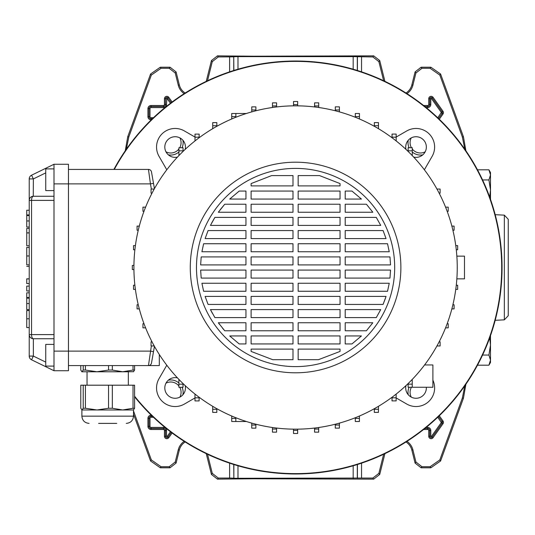 <?xml version="1.0" encoding="UTF-8"?>
<svg xmlns="http://www.w3.org/2000/svg" width="535" height="535" viewBox="0 0 535 535"><rect width="100%" height="100%" fill="white"/><g stroke="black" fill="none" stroke-linecap="round" stroke-linejoin="round"><path stroke-width="0.8" d="M133.496 410.913L151.331 459.906L161.028 466.701L169.227 466.701L175.233 462.006L178.269 449.821A14.505 14.505 0 0 1 184.18 441.342M178.269 449.821L179.319 450.082A13.422 13.422 0 0 1 185.177 441.977M464.795 149.191L462.354 136.967L439.83 75.094L430.133 68.299L421.934 68.299L415.929 72.994L415.086 71.911L421.092 67.216L421.934 68.299M406.981 93.658A14.505 14.505 0 0 0 412.893 85.179L415.929 72.994M383.642 80.745L378.874 61.639L372.868 56.944L373.711 55.861L379.723 60.555L378.874 61.639M353.174 69.222L353.174 56.623L372.868 56.944M206.256 81.347L211.439 60.555L217.451 55.861L218.293 56.944L233.741 56.837L233.741 70.5M218.293 56.944L212.281 61.639L211.439 60.555M207.52 80.745L212.281 61.639M125.237 150.897L127.731 136.773L150.576 74.011L160.273 67.216L170.07 67.216L176.075 71.911L175.233 72.994L178.269 85.179A14.505 14.505 0 0 0 184.18 93.658M175.233 72.994L169.227 68.299L170.07 67.216M160.273 67.216L161.028 68.299L169.227 68.299M161.028 68.299L151.331 75.094L150.576 74.011M127.731 136.773L128.808 136.967L151.331 75.094M128.808 136.967L126.36 149.191M207.52 454.255L212.281 473.361L218.293 478.056L217.451 479.139L253.356 478.785L373.711 479.139L372.868 478.056L378.874 473.361L379.723 474.445L373.711 479.139M217.451 479.139L211.439 474.445L212.281 473.361M206.256 453.653L211.439 474.445M179.319 450.082L176.075 463.089L170.07 467.784L169.227 466.701M161.028 466.701L160.273 467.784L170.07 467.784M160.273 467.784L150.576 460.989L151.331 459.906M133.496 414.077L150.576 460.989M465.925 384.103L463.43 398.227L440.586 460.989L430.889 467.784L421.092 467.784L415.086 463.089L415.929 462.006L421.934 466.701L421.092 467.784M406.981 441.342A14.505 14.505 0 0 1 412.893 449.821L411.843 450.082L415.086 463.089M411.843 450.082A13.422 13.422 0 0 0 405.985 441.977M384.906 453.653L379.723 474.445M218.293 478.056L229.615 478.056L229.615 463.156M361.546 463.156L361.546 478.056L372.868 478.056M383.642 454.255L378.874 473.361M412.893 449.821L415.929 462.006M430.889 467.784L430.133 466.701L421.934 466.701M430.133 466.701L439.83 459.906L440.586 460.989M463.43 398.227L462.354 398.033L439.83 459.906M462.354 398.033L464.795 385.809M361.546 478.056L233.855 478.277L233.855 464.534M233.741 464.5L233.855 478.277M233.741 478.163L229.615 478.056M217.451 55.861L253.356 56.215L373.711 55.861M233.855 70.466L233.741 56.837M233.855 56.723L237.988 56.623L237.988 69.222M353.174 56.623L237.988 56.623M178.269 85.179L179.319 84.918L176.075 71.911M179.319 84.918A13.422 13.422 0 0 0 185.177 93.023M462.354 136.967L463.43 136.773L440.586 74.011L439.83 75.094M430.133 68.299L430.889 67.216L421.092 67.216M412.893 85.179L411.843 84.918L415.086 71.911M411.843 84.918A13.422 13.422 0 0 1 405.985 93.023M384.906 81.347L379.723 60.555M430.889 67.216L440.586 74.011M463.43 136.773L465.925 150.897M441.582 413.502A206.477 206.477 0 0 0 441.582 121.498A206.477 206.477 0 0 0 113.888 169.421A206.477 206.477 0 0 1 502.057 267.5A206.477 206.477 0 0 1 134.593 396.789A206.477 206.477 0 0 0 441.582 413.502M179.907 397.104A10.325 10.325 0 0 0 179.76 387.286M178.891 385.982A10.325 10.325 0 0 0 165.977 383.174M168.331 380.178A12.385 12.385 0 0 1 178.891 382.993M182.067 387.286A12.385 12.385 0 0 1 182.903 394.75M165.977 151.826A10.325 10.325 0 0 0 178.924 148.977M179.74 147.747A10.325 10.325 0 0 0 179.907 137.896M182.903 140.25A12.385 12.385 0 0 1 182.054 147.747M178.924 151.98A12.385 12.385 0 0 1 168.331 154.822M411.255 137.896A10.325 10.325 0 0 0 411.402 147.713M412.271 149.018A10.325 10.325 0 0 0 425.185 151.826M422.831 154.822A12.385 12.385 0 0 1 412.271 152.007M409.094 147.713A12.385 12.385 0 0 1 408.258 140.25M411.422 387.253A10.325 10.325 0 0 0 411.255 397.104M408.258 394.75A12.385 12.385 0 0 1 409.108 387.253M195.014 137.074L184.421 130.955A18.585 18.585 0 0 0 159.035 156.34L166.793 169.776M424.369 169.776L432.126 156.34A18.585 18.585 0 0 0 406.74 130.955L396.174 137.06M185.184 149.392A10.325 10.325 0 0 0 175.132 136.726A10.325 10.325 0 0 0 164.807 147.051A10.325 10.325 0 0 0 177.473 157.103M177.473 377.897A10.325 10.325 0 0 0 164.807 387.949A10.325 10.325 0 0 0 175.132 398.274A10.325 10.325 0 0 0 185.184 385.608M405.978 385.608A10.325 10.325 0 0 0 416.029 398.274A10.325 10.325 0 0 0 426.328 387.253M413.689 157.103A10.325 10.325 0 0 0 426.355 147.051A10.325 10.325 0 0 0 416.029 136.726A10.325 10.325 0 0 0 405.978 149.392M134.593 396.214A206.115 206.115 0 0 0 501.696 267.5A206.115 206.115 0 0 0 114.296 169.421M396.147 397.926L406.74 404.045A18.585 18.585 0 0 0 432.889 380.124M166.793 365.224L159.035 378.66A18.585 18.585 0 0 0 184.421 404.045L194.987 397.94M456.85 278.855L464.48 278.855L464.48 256.145L456.85 256.145M457.251 267.5A161.67 161.67 0 0 1 295.581 429.17A161.67 161.67 0 0 1 133.91 267.5A161.67 161.67 0 0 1 295.581 105.83A161.67 161.67 0 0 1 457.251 267.5M400.882 267.5A105.301 105.301 0 0 1 295.581 372.801A105.301 105.301 0 0 1 190.279 267.5A105.301 105.301 0 0 1 295.581 162.199A105.301 105.301 0 0 1 400.882 267.5M394.69 267.5A99.109 99.109 0 0 1 295.581 366.609A99.109 99.109 0 0 1 196.472 267.5A99.109 99.109 0 0 1 295.581 168.391A99.109 99.109 0 0 1 394.69 267.5M292.999 343.938L251.116 343.938L251.116 335.933L292.999 335.933L292.999 343.938M340.046 343.938L298.162 343.938L298.162 335.933L340.046 335.933L340.046 343.938M351.956 343.938L345.209 343.938L345.209 335.933L361.446 335.933L351.956 343.938L361.446 335.933M245.953 343.938L239.205 343.938L229.716 335.933L245.953 335.933L245.953 343.938M298.162 349.101L340.046 349.101L340.046 351.428L318.419 359.694L298.162 359.694L298.162 349.101M251.116 349.101L292.999 349.101L292.999 359.694L272.743 359.694L251.116 351.428L251.116 349.101M292.999 330.77L251.116 330.77L251.116 322.759L292.999 322.759L292.999 330.77M340.046 330.77L298.162 330.77L298.162 322.759L340.046 322.759L340.046 330.77M366.415 330.77L345.209 330.77L345.209 322.759L372.828 322.759L366.415 330.77L372.828 322.759M245.953 330.77L224.747 330.77L218.333 322.759L245.953 322.759L245.953 330.77M292.999 317.603L251.116 317.603L251.116 309.591L292.999 309.591L292.999 317.603M340.046 317.603L298.162 317.603L298.162 309.591L340.046 309.591L340.046 317.603M376.272 317.603L345.209 317.603L345.209 309.591L380.726 309.591L376.272 317.603L380.726 309.591M245.953 317.603L214.889 317.603L210.436 309.591L245.953 309.591L245.953 317.603M292.999 304.428L251.116 304.428L251.116 296.423L292.999 296.423L292.999 304.428M340.046 304.428L298.162 304.428L298.162 296.423L340.046 296.423L340.046 304.428M383.087 304.428L345.209 304.428L345.209 296.423L386.049 296.423L383.087 304.428L385.514 298.042M245.953 304.428L208.075 304.428L205.112 296.423L245.953 296.423L245.953 304.428M292.999 291.261L251.116 291.261L251.116 283.249L292.999 283.249L292.999 291.261M340.046 291.261L298.162 291.261L298.162 283.249L340.046 283.249L340.046 291.261M387.541 291.261L345.209 291.261L345.209 283.249L389.246 283.249L387.541 291.261M245.953 291.261L203.621 291.261L201.916 283.249L245.953 283.249L245.953 291.261M292.999 278.086L251.116 278.086L251.116 270.081L292.999 270.081L292.999 278.086M340.046 278.086L298.162 278.086L298.162 270.081L340.046 270.081L340.046 278.086M389.968 278.086L345.209 278.086L345.209 270.081L390.523 270.081L389.968 278.086M245.953 278.086L201.193 278.086L200.638 270.081L245.953 270.081L245.953 278.086M292.999 264.919L251.116 264.919L251.116 256.914L292.999 256.914L292.999 264.919M340.046 264.919L298.162 264.919L298.162 256.914L340.046 256.914L340.046 264.919M390.523 264.919L345.209 264.919L345.209 256.914L389.968 256.914L390.523 264.919M245.953 264.919L200.638 264.919L201.193 256.914L245.953 256.914L245.953 264.919M292.999 251.751L251.116 251.751L251.116 243.739L292.999 243.739L292.999 251.751M340.046 251.751L298.162 251.751L298.162 243.739L340.046 243.739L340.046 251.751M389.246 251.751L345.209 251.751L345.209 243.739L387.541 243.739L389.246 251.751M245.953 251.751L201.916 251.751L203.621 243.739L245.953 243.739L245.953 251.751M292.999 238.577L251.116 238.577L251.116 230.572L292.999 230.572L292.999 238.577M340.046 238.577L298.162 238.577L298.162 230.572L340.046 230.572L340.046 238.577M386.049 238.577L345.209 238.577L345.209 230.572L383.087 230.572L386.049 238.577M245.953 238.577L205.112 238.577L208.075 230.572L245.953 230.572L245.953 238.577M292.999 225.409L251.116 225.409L251.116 217.397L292.999 217.397L292.999 225.409M340.046 225.409L298.162 225.409L298.162 217.397L340.046 217.397L340.046 225.409M380.726 225.409L345.209 225.409L345.209 217.397L376.272 217.397L380.726 225.409L376.272 217.397M245.953 225.409L210.436 225.409L214.889 217.397L245.953 217.397L245.953 225.409M292.999 212.241L251.116 212.241L251.116 204.23L292.999 204.23L292.999 212.241M340.046 212.241L298.162 212.241L298.162 204.23L340.046 204.23L340.046 212.241M372.828 212.241L345.209 212.241L345.209 204.23L366.415 204.23L372.828 212.241L366.415 204.23M245.953 212.241L218.333 212.241L224.74 204.23L245.953 204.23L245.953 212.241M292.999 199.067L251.116 199.067L251.116 191.062L292.999 191.062L292.999 199.067M340.046 199.067L298.162 199.067L298.162 191.062L340.046 191.062L340.046 199.067M361.446 199.067L345.209 199.067L345.209 191.062L351.956 191.062L361.446 199.067L351.956 191.062M245.953 199.067L229.716 199.067L239.205 191.062L245.953 191.062L245.953 199.067M292.999 185.899L251.116 185.899L251.116 183.572L271.62 175.594L292.999 175.594L292.999 185.899M340.046 185.899L298.162 185.899L298.162 175.594L319.542 175.594L340.046 183.572L340.046 185.899M340.046 183.572L319.542 175.594M390.47 271.686L390.523 270.081M318.419 359.694L340.046 351.428M251.116 351.428L272.743 359.694M229.716 335.933L239.205 343.938M218.333 322.759L219.624 324.524M222.567 328.249L224.747 330.77M210.436 309.591L212.308 313.182M205.112 296.423L208.075 304.428M201.916 283.249L203.621 291.261M214.889 217.397L211.76 222.834M224.74 204.23L220.246 209.653M271.62 175.594L251.116 183.572M246.421 113.487L235.868 113.487L246.421 113.487L235.868 113.487L235.868 117.265M231.715 118.977L231.715 113.494L231.735 118.971M183.05 151.418L183.05 147.747L178.924 147.747L178.924 155.571M178.891 384.19L183.023 384.19L183.023 387.286L178.891 387.286L178.891 379.395M424.576 364.957L432.889 364.957L432.889 387.253L412.238 387.253L412.238 379.429M412.238 387.253L408.111 387.253L408.111 383.582M154.441 346.346L151.499 363.018L153.505 351.662L150.449 351.12L68.46 351.12L68.46 164.265L54.002 164.265L54.002 200.398L31.545 200.398A4.126 1.812 -90 0 1 33.357 196.265L54.002 196.265M153.505 183.338L150.449 183.879L148.449 169.421A3.096 3.096 0 0 1 151.499 171.982L154.441 188.654M408.111 384.157L412.238 384.157M151.499 171.982A3.096 3.096 0 0 0 148.449 169.421L68.46 169.421M159.31 354.484L159.31 365.579L68.46 365.579M151.499 363.018A3.096 3.096 0 0 1 148.449 365.579L151.365 345.958M54.002 338.735L33.357 338.735L33.357 356.076L31.545 359.787L54.002 370.735L68.46 370.735L68.46 351.12L54.002 351.12L54.002 200.398M54.002 370.735L54.002 351.12M45.742 172.885L33.357 178.924L31.545 175.212L54.002 164.265M246.421 421.513L231.715 421.513L231.715 416.023M235.841 421.513L235.841 417.728M231.715 418.417L235.841 418.417M54.002 168.906L45.742 168.906L45.742 190.587L54.002 190.587M54.002 366.094L45.742 366.094L45.742 344.413L54.002 344.413M31.545 359.787A4.126 4.126 0 0 1 29.224 356.076L29.224 178.924A4.126 4.126 0 0 1 31.545 175.212A4.126 4.126 0 0 0 29.224 178.924L33.357 178.924L33.27 196.265M29.231 200.311L29.224 200.398A4.126 4.126 0 0 1 33.357 196.265A4.126 4.126 0 0 0 29.224 200.398L31.545 200.398L31.545 334.602L54.002 334.602M33.357 338.735A4.126 1.812 -90 0 1 31.545 334.602L29.224 334.602A4.126 4.126 0 0 0 33.357 338.735L33.27 338.735M29.224 310.554L26.75 310.554L26.75 327.554L29.224 327.554M29.224 290.973L26.75 290.973L26.75 286.091L29.224 286.091M29.224 283.55L26.75 283.55L26.75 278.916L29.224 278.916M26.75 278.849L29.224 278.849M26.75 247.351L29.224 247.551M29.224 264.865L26.75 264.865L26.75 247.551M26.75 227.041L29.224 227.041L26.75 227.041L26.75 210.248L29.224 210.248M26.75 215.565L29.224 215.565M26.75 214.95L29.224 214.95M26.75 309.618L29.224 309.618L26.75 309.618L26.75 292.826L29.224 292.826M26.75 298.142L29.224 298.142M26.75 297.527L29.224 297.527M26.75 233.126L26.75 245.772L26.75 228.412L29.224 228.412M26.75 232.932L29.224 232.932M26.75 232.865L29.224 232.865M183.023 384.19L183.023 383.548M152.014 341.832L151.051 341.832L151.051 345.958L154.227 345.958M183.05 150.843L178.924 150.843M152.014 193.168L151.051 193.168L151.051 189.042L154.227 189.042M359.426 418.403L355.293 418.403L355.293 421.5L359.426 421.5L359.426 416.029M355.293 418.403L355.293 417.735M378.446 409.275L374.313 409.275L374.313 412.371L378.446 412.371L378.446 406.319M374.313 409.275L374.313 408.7M396.147 397.799L392.015 397.799L392.015 400.896L396.147 400.896L396.147 394.088M392.015 397.799L392.015 397.258M439.148 341.832L440.111 341.832L440.111 345.958L436.934 345.958M447.16 323.715L448.216 323.715L448.216 327.848L445.568 327.848M335.271 425.031L339.397 425.031L339.397 428.127L335.271 428.127L335.271 424.222M339.397 425.031L339.397 423.118M314.56 429.05L318.686 429.05L318.686 432.146L314.56 432.146L314.56 428.053M318.686 429.05L318.686 427.512M293.508 430.401L297.634 430.401L297.634 433.497L293.508 433.497L293.508 429.157M297.634 430.401L297.634 429.157M272.455 429.057L276.582 429.057L276.582 432.153L272.455 432.153L272.455 427.505M276.582 429.057L276.582 428.047M251.744 425.037L255.87 425.037L255.87 428.14L251.744 428.14L251.744 423.111M255.87 425.037L255.87 424.215M145.594 327.848L142.945 327.848L142.945 323.715L144.002 323.715M199.12 397.819L194.987 397.819L194.987 400.922L199.12 400.922L199.12 397.237M194.987 397.819L194.987 394.068M212.696 409.295L216.822 409.295L216.822 412.391L212.696 412.391L212.696 406.306M216.822 409.295L216.822 408.686M451.861 308.896L454.088 308.896L454.088 304.763L452.898 304.763M455.766 289.375L457.652 289.375L457.652 285.242L456.275 285.242M456.275 249.758L457.652 249.758L457.652 245.625L455.766 245.625M439.148 193.168L440.111 193.168L440.111 189.042L437.015 189.042M412.271 150.81L408.138 150.81L408.138 147.713L412.271 147.713L412.271 155.605M408.138 150.81L408.138 151.452M355.32 116.583L359.446 116.583L359.446 113.487L355.32 113.487L355.32 117.272M359.446 116.583L359.446 118.977M374.339 125.705L378.466 125.705L378.466 122.609L374.339 122.609L374.339 126.313M378.466 125.705L378.466 128.694M392.041 137.181L396.174 137.181L396.174 134.078L392.041 134.078L392.041 137.762M396.174 137.181L396.174 140.932M447.16 211.285L448.216 211.285L448.216 207.152L445.568 207.152M452.898 230.237L454.088 230.237L454.088 226.104L451.861 226.104M339.417 109.963L335.291 109.963L335.291 106.86L339.417 106.86L339.417 111.889M335.291 109.963L335.291 110.785M318.706 105.943L314.58 105.943L314.58 102.847L318.706 102.847L318.706 107.495M314.58 105.943L314.58 106.953M297.654 104.599L293.528 104.599L293.528 101.503L297.654 101.503L297.654 105.843M293.528 104.599L293.528 105.843M235.868 116.597L231.735 116.597M235.868 113.5L231.735 113.5M144.002 211.285L142.945 211.285L142.945 207.152L145.594 207.152M212.716 125.725L216.849 125.725L216.849 122.629L212.716 122.629L212.716 128.681M216.849 125.725L216.849 126.3M199.147 137.201L195.014 137.201L195.014 134.104L199.147 134.104L199.147 137.742M195.014 137.201L195.014 140.912M255.89 109.969L251.764 109.969L251.764 106.873L255.89 106.873L255.89 110.778M251.764 109.969L251.764 111.882M276.602 105.95L272.475 105.95L272.475 102.854L276.602 102.854L276.602 106.946M272.475 105.95L272.475 107.488M138.264 230.237L137.067 230.237L137.067 226.104L139.301 226.104M139.301 308.896L137.067 308.896L137.067 304.763L138.264 304.763M135.395 289.375L133.509 289.375L133.509 285.242L134.887 285.242M133.924 269.566L132.319 269.566L132.319 265.434L133.924 265.434M134.887 249.758L133.509 249.758L133.509 245.625L135.395 245.625M83.213 385.193L85.413 385.193L85.413 408.258L83.213 408.258L83.213 385.193L80.778 385.193L80.778 408.258L81.995 409.97L83.213 408.258M85.413 365.579L85.413 370.059L83.213 370.059L83.213 365.579M116.77 423.386L98.6 423.386M89.104 423.386C84.717 422.958 82.31 420.55 81.882 416.163L133.496 416.163L133.496 409.97L81.995 409.97M108.545 385.193L112.323 385.193L112.323 408.258L108.545 408.258L108.545 385.193L85.413 385.193M133.021 385.193L134.593 385.193L134.593 408.258L133.021 408.258L133.021 385.193L112.323 385.193M85.413 408.258L96.982 409.97L108.545 408.258M112.323 408.258L122.669 409.97L133.021 408.258M134.593 408.258L133.382 409.97M128.333 385.193L128.333 371.771L90.876 371.771M85.413 370.059L96.982 371.771L81.882 371.771L83.213 370.059M133.616 371.698L122.669 371.771L133.021 370.059L133.021 365.579M80.778 365.579L80.778 370.059L81.882 371.771M112.323 365.579L112.323 370.059L122.669 371.771M112.323 370.059L108.545 370.059L108.545 365.579M96.982 371.771L108.545 370.059M134.593 365.579L134.593 370.059L133.382 371.771M134.593 370.059L133.021 370.059M508.25 267.5L508.25 219.283L504.338 215.157L504.338 319.843L508.25 315.717L508.25 223.884M482.57 355.059L488.923 355.059L490.495 360.129L490.495 362.476L488.923 365.191L490.495 360.129L488.923 365.191L477.481 365.191M488.923 355.059L490.495 344.928L489.699 337.852M490.495 360.129L490.495 335.626M489.699 197.148L490.495 190.072L488.923 179.941L490.495 174.871L488.923 169.809L477.481 169.809M488.923 179.941L482.57 179.941M490.495 199.374L490.495 172.524L488.923 169.809M170.471 103.242L166.846 98.38L166.519 104.486A3.076 3.076 0 0 1 163.436 107.568L151.051 107.568A1.05 1.05 0 0 0 150.001 108.618L150.001 116.67A1.05 1.05 0 0 0 151.051 117.72L153.458 117.72M151.318 119.786L151.051 119.786A3.116 3.116 0 0 1 147.934 116.67L147.934 108.618A3.116 3.116 0 0 1 151.051 105.502L163.436 105.502A1.016 1.016 0 0 0 164.452 104.486L164.452 98.707L165.482 98.707L165.482 104.486A2.046 2.046 0 0 1 163.436 106.532L151.051 106.532A2.08 2.08 0 0 0 148.964 108.618L148.964 116.67A2.08 2.08 0 0 0 151.051 118.75L152.381 118.75L151.051 118.75A2.08 2.08 0 0 1 148.964 116.67L148.964 108.618A2.08 2.08 0 0 1 151.051 106.532L163.436 106.532A2.046 2.046 0 0 0 165.482 104.486L165.482 98.707A1.358 1.358 0 0 1 167.95 97.918L167.95 97.918A1.358 1.358 0 0 0 165.482 98.707L166.519 98.707M153.458 417.28L151.051 417.28A1.05 1.05 0 0 0 150.001 418.33L150.001 426.382A1.05 1.05 0 0 0 151.051 427.432L163.436 427.432A3.076 3.076 0 0 1 166.519 430.514L166.519 436.292L167.95 437.082A1.358 1.358 0 0 1 166.846 437.65A1.358 1.358 0 0 0 167.95 437.082L168.792 437.677A2.394 2.394 0 0 1 164.452 436.292L164.452 430.514A1.016 1.016 0 0 0 163.436 429.498L151.051 429.498A3.116 3.116 0 0 1 147.934 426.382L147.934 418.33A3.116 3.116 0 0 1 151.051 415.213L151.318 415.213M426.168 427.432L427.726 427.432A3.076 3.076 0 0 1 430.802 430.514L430.802 436.292L432.24 437.082A1.358 1.358 0 0 1 431.13 437.65A1.358 1.358 0 0 0 432.24 437.082L433.082 437.677A2.394 2.394 0 0 1 428.736 436.292L428.736 430.514A1.016 1.016 0 0 0 427.726 429.498L423.6 429.498M437.777 117.794L441.308 112.457L431.397 98.514L429.772 98.707A1.358 1.358 0 0 1 432.24 97.918L432.24 97.918A1.358 1.358 0 0 0 429.772 98.707L429.772 104.486A2.046 2.046 0 0 1 427.726 106.532L424.897 106.532L427.726 106.532A2.046 2.046 0 0 0 429.772 104.486L429.772 98.707L428.736 98.707A2.394 2.394 0 0 1 433.082 97.323L442.993 111.26A2.394 2.394 0 0 1 442.993 114.029L439.288 119.238M361.546 56.944L361.546 71.844M229.615 71.844L229.615 56.944M164.452 98.707A2.394 2.394 0 0 1 168.792 97.323L172.123 101.998M423.6 105.502L427.726 105.502A1.016 1.016 0 0 0 428.736 104.486L428.736 98.707M439.288 415.762L442.993 420.971A2.394 2.394 0 0 1 442.993 423.74L433.082 437.677M172.123 433.002L168.792 437.677M175.233 462.006L176.075 463.089M357.42 70.5L357.42 56.837M357.306 56.723L357.306 70.466M353.174 478.377L353.174 465.778M237.988 465.778L237.988 478.377M357.42 478.163L357.42 464.5M357.306 464.534L357.306 478.277M441.308 112.831L442.151 113.433L438.533 118.516L442.151 113.433A1.358 1.358 0 0 0 442.151 111.855L432.24 97.918L442.151 111.855A1.358 1.358 0 0 1 442.151 113.433L442.993 114.029M430.802 98.707L430.802 104.486A3.076 3.076 0 0 1 427.726 107.568L426.168 107.568M167.107 98.514L167.95 97.918L171.294 102.62L167.95 97.918L168.792 97.323M431.397 436.486L441.308 422.543L442.151 423.145L432.24 437.082L442.151 423.145A1.358 1.358 0 0 0 442.151 421.567L438.533 416.484L442.151 421.567A1.358 1.358 0 0 1 442.151 423.145L442.993 423.74M431.13 437.65A1.358 1.358 0 0 1 429.772 436.292L429.772 436.292A1.358 1.358 0 0 0 431.13 437.657M430.802 436.292L429.772 436.292L429.772 430.514L429.772 436.292L428.736 436.292M427.726 427.432L427.726 428.468A2.046 2.046 0 0 1 429.772 430.514A2.046 2.046 0 0 0 427.726 428.468L424.897 428.468L427.726 428.468L427.726 429.498M441.308 422.543L437.777 417.206M171.294 432.38L167.95 437.082L171.294 432.38M166.846 437.65A1.358 1.358 0 0 1 165.482 436.292L165.482 436.292A1.358 1.358 0 0 0 166.846 437.657M166.519 436.292L165.482 436.292L165.482 430.514L165.482 436.292L164.452 436.292M163.436 427.432L163.436 428.468A2.046 2.046 0 0 1 165.482 430.514A2.046 2.046 0 0 0 163.436 428.468L151.051 428.468L163.436 428.468L163.436 429.498M151.051 429.498L151.051 428.468A2.08 2.08 0 0 1 148.964 426.382L148.964 426.382A2.08 2.08 0 0 0 151.051 428.468L151.051 427.432M147.934 426.382L148.964 426.382L148.964 418.33L148.964 426.382L150.001 426.382M147.934 418.33L148.964 418.33A2.08 2.08 0 0 1 151.051 416.25L151.051 416.25A2.08 2.08 0 0 0 148.964 418.33L150.001 418.33M151.051 415.213L151.051 416.25L152.381 416.25L151.051 416.25L151.051 417.28M167.107 436.486L170.471 431.758M441.308 112.457L442.993 111.26M431.397 98.514L433.082 97.323M430.802 104.486L428.736 104.486M427.726 107.568L427.726 105.502M430.802 430.514L428.736 430.514M441.308 422.168L442.993 420.971M166.519 430.514L164.452 430.514M151.051 119.786L151.051 117.72M147.934 116.67L150.001 116.67M147.934 108.618L150.001 108.618M151.051 105.502L151.051 107.568M163.436 105.502L163.436 107.568M164.452 104.486L166.519 104.486M151.365 189.042L150.449 183.879L54.002 183.879M29.224 356.076L33.357 356.076L45.742 362.115M26.75 318.773L29.224 318.773M26.75 255.971L29.224 255.971M26.75 220.955L29.224 220.955M26.75 303.532L29.224 303.532M26.75 266.376L29.224 266.376M26.75 245.772L29.224 245.772M87.038 385.193L87.038 371.771M81.882 416.163L81.882 409.97M133.496 416.163C133.068 420.55 130.66 422.958 126.273 423.386M504.338 319.843L495.183 320.318M504.338 215.157L495.183 214.682"/></g></svg>
